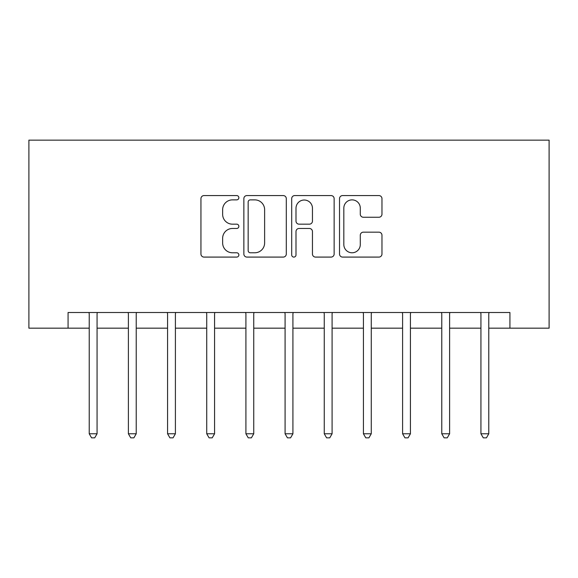 <?xml version="1.0" encoding="UTF-8"?>
<svg xmlns="http://www.w3.org/2000/svg" width="578" height="578" viewBox="0 0 578 578"><rect width="100%" height="100%" fill="white"/><g stroke="black" fill="none" stroke-linecap="round" stroke-linejoin="round"><path stroke-width="0.87" d="M238.859 197.719A2.153 2.153 0 0 0 236.705 195.566L204.027 195.566A3.078 3.078 0 0 0 200.949 198.644L200.949 254.009A3.078 3.078 0 0 0 204.027 257.087L236.705 257.087A2.153 2.153 0 0 0 238.859 254.934A2.153 2.153 0 0 0 236.705 252.781L232.479 252.781A9.84 9.84 0 0 1 222.638 242.933L222.638 238.324A9.84 9.84 0 0 1 232.479 228.476L236.705 228.476A2.153 2.153 0 0 0 238.859 226.323A2.153 2.153 0 0 0 236.705 224.17L232.479 224.17A9.84 9.84 0 0 1 222.638 214.33L222.638 209.713A9.84 9.84 0 0 1 232.479 199.872L236.705 199.872A2.153 2.153 0 0 0 238.859 197.719M378.893 217.249A3.078 3.078 0 0 0 381.971 214.178L381.971 198.644A3.078 3.078 0 0 0 378.893 195.566L342.602 195.566A3.078 3.078 0 0 0 339.524 198.644L339.524 254.009A3.078 3.078 0 0 0 342.602 257.087L378.893 257.087A3.078 3.078 0 0 0 381.971 254.009L381.971 235.246A3.078 3.078 0 0 0 378.893 232.168L363.36 232.168A3.078 3.078 0 0 0 360.289 235.246L360.289 244.552A8.229 8.229 0 0 1 352.06 252.781A8.229 8.229 0 0 1 343.831 244.552L343.831 208.102A8.229 8.229 0 0 1 352.06 199.872A8.229 8.229 0 0 1 360.289 208.102L360.289 214.178A3.078 3.078 0 0 0 363.36 217.249L378.893 217.249M68.074 328.174L68.074 312.503L509.926 312.503L509.926 328.174L549.1 328.174L549.1 140.151L28.9 140.151L28.9 328.174L89.222 328.174M286.305 198.644A3.078 3.078 0 0 0 283.234 195.566L246.936 195.566A3.078 3.078 0 0 0 243.858 198.644L243.858 254.009A3.078 3.078 0 0 0 246.936 257.087L283.234 257.087A3.078 3.078 0 0 0 286.305 254.009L286.305 198.644M294.766 195.566L331.064 195.566A3.078 3.078 0 0 1 334.142 198.644L334.142 254.009A3.078 3.078 0 0 1 331.064 257.087L315.53 257.087A3.078 3.078 0 0 1 312.452 254.009L312.452 231.554A3.078 3.078 0 0 0 309.382 228.476L299.072 228.476A3.078 3.078 0 0 0 296.001 231.554L296.001 254.934A2.153 2.153 0 0 1 293.848 257.087A2.153 2.153 0 0 1 291.695 254.934L291.695 198.644A3.078 3.078 0 0 1 294.766 195.566M97.061 328.174L128.395 328.174M136.227 328.174L167.569 328.174M175.401 328.174L206.736 328.174M214.575 328.174L245.91 328.174M253.742 328.174L285.084 328.174M292.916 328.174L324.258 328.174M332.09 328.174L363.425 328.174M371.264 328.174L402.599 328.174M410.431 328.174L441.773 328.174M449.605 328.174L480.939 328.174M488.778 328.174L509.926 328.174M250.317 199.872A2.153 2.153 0 0 0 248.164 202.025L248.164 250.628A2.153 2.153 0 0 0 250.317 252.781L254.782 252.781A9.84 9.84 0 0 0 264.623 242.933L264.623 209.713A9.84 9.84 0 0 0 254.782 199.872L250.317 199.872M312.452 208.253A8.229 8.229 0 0 0 304.223 200.024A8.229 8.229 0 0 0 296.001 208.253L296.001 221.099A3.078 3.078 0 0 0 299.072 224.17L309.382 224.17A3.078 3.078 0 0 0 312.452 221.099L312.452 208.253M97.444 312.503L97.285 312.9A3.136 3.136 0 0 0 97.061 314.071L97.061 433.782L89.222 433.782L89.222 314.071A3.136 3.136 0 0 0 88.998 312.9L88.839 312.503M97.061 433.782L94.705 437.849L91.577 437.849L89.222 433.782M136.618 312.503L136.459 312.9A3.136 3.136 0 0 0 136.227 314.071L136.227 433.782L128.395 433.782L128.395 314.071A3.136 3.136 0 0 0 128.172 312.9L128.013 312.503M136.227 433.782L133.879 437.849L130.744 437.849L128.395 433.782M175.791 312.503L175.625 312.9A3.136 3.136 0 0 0 175.401 314.071L175.401 433.782L167.569 433.782L167.569 314.071A3.136 3.136 0 0 0 167.338 312.9L167.179 312.503M175.401 433.782L173.053 437.849L169.918 437.849L167.569 433.782M214.958 312.503L214.799 312.9A3.136 3.136 0 0 0 214.575 314.071L214.575 433.782L206.736 433.782L206.736 314.071A3.136 3.136 0 0 0 206.512 312.9L206.353 312.503M214.575 433.782L212.22 437.849L209.091 437.849L206.736 433.782M254.132 312.503L253.973 312.9A3.136 3.136 0 0 0 253.742 314.071L253.742 433.782L245.91 433.782L245.91 314.071A3.136 3.136 0 0 0 245.686 312.9L245.527 312.503M253.742 433.782L251.394 437.849L248.258 437.849L245.91 433.782M293.306 312.503L293.147 312.9A3.136 3.136 0 0 0 292.916 314.071L292.916 433.782L285.084 433.782L285.084 314.071A3.136 3.136 0 0 0 284.853 312.9L284.694 312.503M292.916 433.782L290.568 437.849L287.432 437.849L285.084 433.782M332.473 312.503L332.314 312.9A3.136 3.136 0 0 0 332.09 314.071L332.09 433.782L324.258 433.782L324.258 314.071A3.136 3.136 0 0 0 324.027 312.9L323.868 312.503M332.09 433.782L329.742 437.849L326.606 437.849L324.258 433.782M371.647 312.503L371.488 312.9A3.136 3.136 0 0 0 371.264 314.071L371.264 433.782L363.425 433.782L363.425 314.071A3.136 3.136 0 0 0 363.201 312.9L363.042 312.503M371.264 433.782L368.909 437.849L365.78 437.849L363.425 433.782M410.821 312.503L410.662 312.9A3.136 3.136 0 0 0 410.431 314.071L410.431 433.782L402.599 433.782L402.599 314.071A3.136 3.136 0 0 0 402.375 312.9L402.209 312.503M410.431 433.782L408.082 437.849L404.947 437.849L402.599 433.782M449.987 312.503L449.829 312.9A3.136 3.136 0 0 0 449.605 314.071L449.605 433.782L441.773 433.782L441.773 314.071A3.136 3.136 0 0 0 441.541 312.9L441.382 312.503M449.605 433.782L447.256 437.849L444.121 437.849L441.773 433.782M489.161 312.503L489.002 312.9A3.136 3.136 0 0 0 488.778 314.071L488.778 433.782L480.939 433.782L480.939 314.071A3.136 3.136 0 0 0 480.715 312.9L480.556 312.503M488.778 433.782L486.423 437.849L483.295 437.849L480.939 433.782"/></g></svg>

